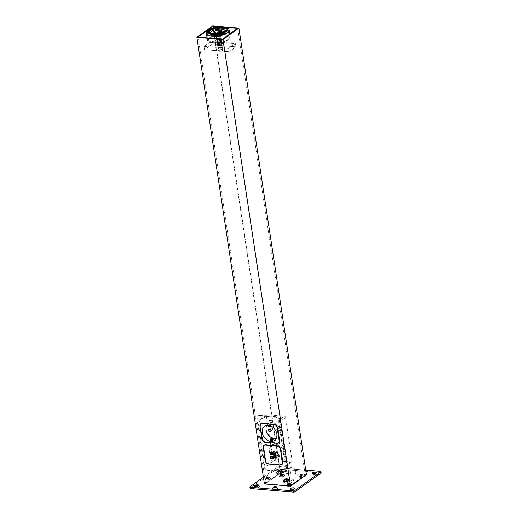 <?xml version="1.0" encoding="UTF-8"?>
<svg xmlns="http://www.w3.org/2000/svg" width="518" height="518" viewBox="0 0 518 518"><rect width="100%" height="100%" fill="white"/><g stroke="black" fill="none" stroke-linecap="round" stroke-linejoin="round"><path stroke-width="0.39" stroke-dasharray="2.59 1.94" d="M290.54 484.207A2.648 0.926 171.4 0 1 291.556 484.472A2.648 0.926 171.4 0 1 291.796 484.783A2.648 0.926 171.4 0 1 290.527 485.806A2.648 0.926 171.4 0 1 287.82 486.162A2.648 0.926 171.4 0 1 286.564 485.58A2.648 0.926 171.4 0 1 286.7 485.211A2.648 0.926 171.4 0 1 290.54 484.207M290.559 484.33A2.648 0.926 171.4 0 1 291.815 484.906A2.648 0.926 171.4 0 1 290.546 485.929A2.648 0.926 171.4 0 1 287.84 486.279A2.648 0.926 171.4 0 1 286.577 485.703A2.648 0.926 171.4 0 1 287.853 484.686A2.648 0.926 171.4 0 1 290.559 484.33M289.672 483.469A1.321 0.46 171.4 0 1 290.184 483.605A1.321 0.46 171.4 0 1 290.3 483.76A1.321 0.46 171.4 0 1 289.666 484.265A1.321 0.46 171.4 0 1 288.312 484.447A1.321 0.46 171.4 0 1 287.684 484.155A1.321 0.46 171.4 0 1 287.755 483.967A1.321 0.46 171.4 0 1 289.672 483.469M289.167 480.108A1.321 0.46 171.4 0 1 289.679 480.244A1.321 0.46 171.4 0 1 289.795 480.4A1.321 0.46 171.4 0 1 289.161 480.905A1.321 0.46 171.4 0 1 287.807 481.086A1.321 0.46 171.4 0 1 287.179 480.795A1.321 0.46 171.4 0 1 287.244 480.613A1.321 0.46 171.4 0 1 289.167 480.108M289.025 479.985A1.107 0.388 171.4 0 1 289.452 480.102A1.107 0.388 171.4 0 1 289.186 480.594A1.107 0.388 171.4 0 1 287.885 480.808A1.107 0.388 171.4 0 1 287.419 480.406A1.107 0.388 171.4 0 1 289.025 479.985A1.101 0.382 171.4 0 1 289.549 480.231A1.101 0.382 171.4 0 1 289.018 480.659A1.101 0.382 171.4 0 1 287.891 480.801A1.101 0.382 171.4 0 1 287.367 480.562A1.101 0.382 171.4 0 1 287.898 480.141A1.101 0.382 171.4 0 1 289.025 479.992M288.63 484.518L289.821 484.129L288.656 484.032L288.248 484.324L288.63 484.518L288.261 484.162L289.834 483.967L288.63 484.518M288.403 485.567L289.996 485.042L288.403 485.567L288.241 484.485M288.422 485.243L288.261 484.162M289.219 484.977L289.057 483.903M289.996 485.042L289.834 483.967M289.976 485.372L289.808 484.291M289.18 485.631L289.012 484.55M283.359 474.695A2.648 0.926 171.4 0 1 284.376 474.967A2.648 0.926 171.4 0 1 284.615 475.278A2.648 0.926 171.4 0 1 283.346 476.295A2.648 0.926 171.4 0 1 280.639 476.651A2.648 0.926 171.4 0 1 279.383 476.068A2.648 0.926 171.4 0 1 279.519 475.705A2.648 0.926 171.4 0 1 283.359 474.695M283.378 474.818A2.648 0.926 171.4 0 1 284.635 475.401A2.648 0.926 171.4 0 1 283.365 476.418A2.648 0.926 171.4 0 1 280.659 476.774A2.648 0.926 171.4 0 1 279.396 476.191A2.648 0.926 171.4 0 1 280.672 475.174A2.648 0.926 171.4 0 1 283.378 474.818M282.491 473.957A1.321 0.46 171.4 0 1 283.003 474.093A1.321 0.46 171.4 0 1 283.119 474.248A1.321 0.46 171.4 0 1 282.485 474.76A1.321 0.46 171.4 0 1 281.132 474.935A1.321 0.46 171.4 0 1 280.503 474.643A1.321 0.46 171.4 0 1 280.575 474.462A1.321 0.46 171.4 0 1 282.491 473.957M281.986 470.597A1.321 0.46 171.4 0 1 282.498 470.732A1.321 0.46 171.4 0 1 282.614 470.888A1.321 0.46 171.4 0 1 281.98 471.399A1.321 0.46 171.4 0 1 280.626 471.574A1.321 0.46 171.4 0 1 279.998 471.289A1.321 0.46 171.4 0 1 280.063 471.102A1.321 0.46 171.4 0 1 281.986 470.597M281.844 470.48A1.107 0.388 171.4 0 1 282.271 470.59A1.107 0.388 171.4 0 1 282.006 471.082A1.107 0.388 171.4 0 1 280.704 471.296A1.107 0.388 171.4 0 1 280.238 470.901A1.107 0.388 171.4 0 1 281.844 470.48A1.101 0.382 171.4 0 1 282.368 470.726A1.101 0.382 171.4 0 1 281.837 471.147A1.101 0.382 171.4 0 1 280.711 471.296A1.101 0.382 171.4 0 1 280.186 471.056A1.101 0.382 171.4 0 1 280.717 470.629A1.101 0.382 171.4 0 1 281.844 470.48M281.449 475.012L282.64 474.617L281.475 474.52L281.067 474.818L281.449 475.012L281.08 474.65L282.653 474.456L281.449 475.012M281.222 476.055L282.815 475.537L281.222 476.055L281.06 474.98M281.242 475.731L281.08 474.65M282.038 475.472L281.876 474.391M282.815 475.537L282.653 474.456M282.796 475.861L282.627 474.779M281.999 476.12L281.831 475.045M280.957 472.934A1.101 0.382 -8.6 0 0 282.083 472.785A1.101 0.382 -8.6 0 0 282.614 472.358A1.101 0.382 -8.6 0 0 282.09 472.118A1.101 0.382 -8.6 0 0 280.963 472.267A1.101 0.382 -8.6 0 0 280.432 472.688A1.101 0.382 -8.6 0 0 280.957 472.934M280.348 470.972L276.722 473.575L278.937 473.763A2.208 0.771 -8.6 0 0 280.588 473.633L283.631 472.966A2.208 0.771 -8.6 0 0 284.978 472.435L286.325 471.471L280.348 470.972L280.102 469.334L286.078 469.832L286.325 471.471M286.078 469.832L284.732 470.804A2.208 0.771 171.4 0 1 283.385 471.328L280.342 472.002A2.208 0.771 171.4 0 1 278.684 472.125L276.47 471.943L276.722 473.575M276.47 471.943L280.102 469.334M289.271 481.623A1.101 0.382 -8.6 0 0 288.144 481.772A1.101 0.382 -8.6 0 0 287.613 482.2A1.101 0.382 -8.6 0 0 288.137 482.439A1.101 0.382 -8.6 0 0 289.264 482.29A1.101 0.382 -8.6 0 0 289.795 481.87A1.101 0.382 -8.6 0 0 289.271 481.623M289.873 483.585L293.505 480.982L291.291 480.795A2.208 0.771 -8.6 0 0 289.64 480.924L286.596 481.591A2.208 0.771 -8.6 0 0 285.243 482.122L283.903 483.087L289.873 483.585L289.627 481.947L283.65 481.449L283.903 483.087M283.65 481.449L284.997 480.484A2.208 0.771 171.4 0 1 286.35 479.953L289.394 479.286A2.208 0.771 171.4 0 1 291.045 479.156L293.259 479.344L293.505 480.982M293.259 479.344L289.627 481.947M218.641 48.103A1.878 0.654 -8.6 0 0 218.369 48.517A1.878 0.654 -8.6 0 0 219.774 48.932A1.878 0.654 -8.6 0 0 221.814 48.368A1.878 0.654 -8.6 0 0 222.08 47.954A1.878 0.654 -8.6 0 0 220.681 47.533A1.878 0.654 -8.6 0 0 218.641 48.103A1.878 0.654 -8.6 0 0 218.369 48.517A1.878 0.654 -8.6 0 0 219.774 48.932A1.878 0.654 -8.6 0 0 221.814 48.368A1.878 0.654 -8.6 0 0 222.08 47.954A1.878 0.654 -8.6 0 0 220.681 47.533A1.878 0.654 -8.6 0 0 218.641 48.103M221.315 45.092A1.878 0.654 171.4 0 1 219.276 45.662A1.878 0.654 171.4 0 1 217.877 45.241A1.878 0.654 171.4 0 1 218.143 44.826A1.878 0.654 171.4 0 1 220.182 44.263A1.878 0.654 171.4 0 1 221.587 44.684A1.878 0.654 171.4 0 1 221.315 45.092A1.878 0.654 171.4 0 1 219.276 45.662A1.878 0.654 171.4 0 1 217.877 45.241A1.878 0.654 171.4 0 1 218.143 44.826A1.878 0.654 171.4 0 1 220.182 44.263A1.878 0.654 171.4 0 1 221.587 44.684A1.878 0.654 171.4 0 1 221.315 45.092M204.5 49.644L229.144 51.703L228.652 48.433L204.001 46.374L204.5 49.644L229.144 51.703L235.955 46.821L235.457 43.551L228.652 48.433L204.001 46.374L210.813 41.492L235.457 43.551L228.652 48.433L229.144 51.703L235.955 46.821L211.305 44.762L210.813 41.492L235.457 43.551L235.955 46.821L211.305 44.762L204.5 49.644L204.001 46.374L210.813 41.492L211.305 44.762L204.5 49.644M217.275 43.447A2.208 0.771 171.4 0 1 217.392 43.195A2.208 0.771 171.4 0 1 219.347 42.411A2.208 0.771 171.4 0 1 221.445 42.586A2.208 0.771 171.4 0 1 221.646 42.903A2.208 0.771 171.4 0 1 219.412 43.952A2.208 0.771 171.4 0 1 217.275 43.447A2.208 0.771 171.4 0 1 217.392 43.195A2.208 0.771 171.4 0 1 219.347 42.411A2.208 0.771 171.4 0 1 221.445 42.586A2.208 0.771 171.4 0 1 221.646 42.903A2.208 0.771 171.4 0 1 219.412 43.952A2.208 0.771 171.4 0 1 217.275 43.447M217.592 43.052A1.832 0.641 171.4 0 1 217.689 42.845A1.832 0.641 171.4 0 1 219.315 42.198A1.832 0.641 171.4 0 1 221.056 42.34A1.832 0.641 171.4 0 1 221.218 42.554A1.832 0.641 171.4 0 1 221.225 42.599A1.832 0.641 171.4 0 1 219.438 43.467A1.832 0.641 171.4 0 1 217.592 43.098A1.832 0.641 171.4 0 1 217.592 43.052A1.832 0.641 171.4 0 1 217.689 42.845A1.832 0.641 171.4 0 1 219.315 42.198A1.832 0.641 171.4 0 1 221.056 42.34A1.832 0.641 171.4 0 1 221.218 42.554A1.832 0.641 171.4 0 1 221.225 42.599A1.832 0.641 171.4 0 1 219.438 43.467A1.832 0.641 171.4 0 1 217.592 43.098A1.832 0.641 171.4 0 1 217.592 43.052M219.541 41.9L221.568 41.511L223.536 42.528L221.154 44.14L217.243 44.561L215.339 43.544L217.469 42.023L217.01 38.967L214.879 40.495L216.848 41.511L220.946 41L223.077 39.472L221.108 38.455L217.01 38.967L214.879 40.495L216.848 41.511L220.946 41L223.077 39.472L221.108 38.455L217.01 38.967L217.469 42.023L221.568 41.511L221.173 38.461L221.568 41.511L223.536 42.528L223.077 39.472L223.536 42.528L221.413 44.056L220.946 41L221.413 44.056L217.314 44.567L216.848 41.511L217.314 44.567L215.339 43.544L214.879 40.495L215.339 43.544L217.469 42.023L219.541 41.9A3.568 1.243 171.4 0 1 222.993 42.735A3.568 1.243 171.4 0 1 219.379 44.438A3.568 1.243 171.4 0 1 215.928 43.609A3.568 1.243 171.4 0 1 219.541 41.906A3.568 1.243 171.4 0 1 222.993 42.735A3.568 1.243 171.4 0 1 219.379 44.438A3.568 1.243 171.4 0 1 215.928 43.609A3.568 1.243 171.4 0 1 219.541 41.906M221.529 44.017L221.154 44.14L221.529 44.017M217.197 40.423A1.832 0.641 171.4 0 1 218.984 39.556A1.832 0.641 171.4 0 1 220.823 39.918A1.832 0.641 171.4 0 1 220.823 39.97A1.832 0.641 171.4 0 1 220.726 40.177A1.832 0.641 171.4 0 1 219.108 40.825A1.832 0.641 171.4 0 1 217.366 40.682A1.832 0.641 171.4 0 1 217.197 40.469A1.832 0.641 171.4 0 1 217.197 40.423A1.832 0.641 171.4 0 1 218.984 39.556A1.832 0.641 171.4 0 1 220.823 39.918A1.832 0.641 171.4 0 1 220.823 39.97A1.832 0.641 171.4 0 1 220.726 40.177A1.832 0.641 171.4 0 1 219.108 40.825A1.832 0.641 171.4 0 1 217.366 40.682A1.832 0.641 171.4 0 1 217.197 40.469A1.832 0.641 171.4 0 1 217.197 40.423M216.777 40.119A2.208 0.771 171.4 0 1 219.004 39.064A2.208 0.771 171.4 0 1 221.141 39.575A2.208 0.771 171.4 0 1 221.024 39.828A2.208 0.771 171.4 0 1 219.075 40.611A2.208 0.771 171.4 0 1 216.977 40.436A2.208 0.771 171.4 0 1 216.777 40.119A2.208 0.771 171.4 0 1 219.004 39.064A2.208 0.771 171.4 0 1 221.141 39.575A2.208 0.771 171.4 0 1 221.024 39.828A2.208 0.771 171.4 0 1 219.075 40.611A2.208 0.771 171.4 0 1 216.977 40.436A2.208 0.771 171.4 0 1 216.777 40.119M224.961 30.976A7.284 2.538 171.4 0 1 218.046 34.395A7.284 2.538 171.4 0 1 210.58 33.094A7.284 2.538 171.4 0 1 210.554 32.964A7.284 2.538 171.4 0 1 210.548 32.906L210.554 32.964A7.284 2.538 171.4 0 1 210.548 32.906L210.554 32.964A7.284 2.538 171.4 0 0 210.58 33.094C212.283 35.813 213.319 35.988 218.337 35.625C222.196 35.101 224.398 33.592 224.954 31.112L224.961 30.918A7.284 2.538 171.4 0 1 224.961 30.976A7.284 2.538 171.4 0 1 218.046 34.395A7.284 2.538 171.4 0 1 210.58 33.094C212.283 35.813 213.319 35.988 218.337 35.625C222.196 35.101 224.398 33.592 224.954 31.112L224.961 30.918A7.284 2.538 171.4 0 1 224.961 30.976M217.91 35.671A5.517 1.923 171.4 0 1 212.568 34.395A5.517 1.923 171.4 0 1 212.943 33.676A5.517 1.923 171.4 0 0 212.568 34.395A5.517 1.923 171.4 0 0 217.91 35.671A5.517 1.923 171.4 0 0 223.491 33.035A5.517 1.923 171.4 0 1 217.91 35.671M219.036 35.069A10.593 3.691 171.4 0 1 229.273 37.244A10.593 3.691 171.4 0 1 218.57 42.586A10.593 3.691 171.4 0 1 208.333 40.41A10.593 3.691 171.4 0 1 219.036 35.069A10.593 3.691 171.4 0 1 229.273 37.244A10.593 3.691 171.4 0 1 218.57 42.586A10.593 3.691 171.4 0 1 208.333 40.41A10.593 3.691 171.4 0 1 219.036 35.069M218.551 42.897A11.474 4.002 171.4 0 1 207.459 40.54A11.474 4.002 171.4 0 1 219.056 34.751A11.474 4.002 171.4 0 1 230.147 37.108A11.474 4.002 171.4 0 1 218.551 42.897A11.474 4.002 171.4 0 1 207.459 40.54A11.474 4.002 171.4 0 1 219.056 34.751A11.474 4.002 171.4 0 1 230.147 37.108A11.474 4.002 171.4 0 1 218.551 42.897M222.105 33.657L221.218 33.923L222.034 34.052L222.727 33.43L221.218 33.923L222.034 34.052L222.915 33.644L222.105 33.657M221.186 33.871L221.218 33.923A9.046 3.153 171.4 0 1 208.748 32.854L210.308 34.162L209.784 33.023A8.165 2.849 171.4 0 1 218.059 29.377A8.165 2.849 171.4 0 1 225.887 31.061A8.165 2.849 171.4 0 1 225.893 31.274A8.165 2.849 171.4 0 1 225.887 31.339A8.165 2.849 171.4 0 1 218.24 35.094A8.165 2.849 171.4 0 1 209.816 33.767A8.165 2.849 171.4 0 1 209.751 33.547L209.201 32.297L208.301 32.66L209.751 33.547A8.165 2.849 171.4 0 0 209.816 33.767A8.165 2.849 171.4 0 0 218.24 35.094A8.165 2.849 171.4 0 0 225.887 31.339C224.229 34.861 221.736 36.59 218.415 36.532C214.724 37.38 211.856 36.461 209.816 33.767C211.856 36.461 214.724 37.38 218.415 36.532C221.736 36.59 224.229 34.861 225.887 31.339A8.165 2.849 171.4 0 0 225.893 31.274A8.165 2.849 171.4 0 0 225.887 31.061L225.887 31.112C226.392 31.32 225.252 32.097 222.462 33.45C225.252 32.097 226.392 31.32 225.887 31.112L225.887 31.061A8.165 2.849 171.4 0 0 218.059 29.377A8.165 2.849 171.4 0 0 209.784 33.023L209.201 32.297L208.301 32.66L208.748 32.854A9.046 3.153 171.4 0 0 221.218 33.923L221.05 33.029L221.18 33.877C213.792 36.202 207.983 33.288 209.745 33.515C207.983 33.288 213.792 36.202 221.186 33.871M212.477 35.237A5.737 2.001 171.4 0 1 218.279 32.498A5.737 2.001 171.4 0 1 223.834 33.825A5.737 2.001 171.4 0 1 218.026 36.571A5.737 2.001 171.4 0 1 212.477 35.237A5.737 2.001 171.4 0 1 218.279 32.498A5.737 2.001 171.4 0 1 223.834 33.825A5.737 2.001 171.4 0 1 218.026 36.571A5.737 2.001 171.4 0 1 212.477 35.237M222.423 27.797L221.536 28.289L222.416 28.658L223.271 27.953L221.581 28.082L222.416 28.658L223.271 27.953L222.423 27.797M218.084 32.893A2.318 0.809 171.4 0 1 220.318 33.366A2.318 0.809 171.4 0 1 217.981 34.538A2.318 0.809 171.4 0 1 215.741 34.059A2.318 0.809 171.4 0 1 218.084 32.893A2.318 0.809 171.4 0 1 220.318 33.366A2.318 0.809 171.4 0 1 217.981 34.538A2.318 0.809 171.4 0 1 215.741 34.059A2.318 0.809 171.4 0 1 218.084 32.893M218.104 35.353A2.318 0.809 -8.6 0 0 220.448 34.188A2.318 0.809 -8.6 0 0 218.207 33.709A2.318 0.809 -8.6 0 0 215.864 34.881A2.318 0.809 -8.6 0 0 218.104 35.353A2.318 0.809 -8.6 0 0 220.448 34.188A2.318 0.809 -8.6 0 0 218.207 33.709A2.318 0.809 -8.6 0 0 215.864 34.881A2.318 0.809 -8.6 0 0 218.104 35.353M213.992 32.938A5.517 1.923 171.4 0 1 221.659 31.779A5.517 1.923 171.4 0 0 213.992 32.938M222.876 32.174A5.517 1.923 171.4 0 1 223.491 33.035A5.517 1.923 171.4 0 0 222.876 32.174M218.35 50.537A2.208 0.771 -8.6 0 0 218.35 50.596A2.208 0.771 -8.6 0 0 218.551 50.855A2.208 0.771 -8.6 0 0 220.649 51.023A2.208 0.771 -8.6 0 0 222.604 50.24A2.208 0.771 -8.6 0 0 222.721 49.993A2.208 0.771 -8.6 0 0 222.714 49.935A2.208 0.771 -8.6 0 0 220.5 49.495A2.208 0.771 -8.6 0 0 218.35 50.537A2.208 0.771 -8.6 0 0 218.35 50.596A2.208 0.771 -8.6 0 0 218.551 50.855A2.208 0.771 -8.6 0 0 220.649 51.023A2.208 0.771 -8.6 0 0 222.604 50.24A2.208 0.771 -8.6 0 0 222.721 49.993A2.208 0.771 -8.6 0 0 222.714 49.935A2.208 0.771 -8.6 0 0 220.5 49.495A2.208 0.771 -8.6 0 0 218.35 50.537M215.922 34.512A2.208 0.771 -8.6 0 0 215.928 34.57A2.208 0.771 -8.6 0 0 218.143 35.01A2.208 0.771 -8.6 0 0 220.292 33.968A2.208 0.771 -8.6 0 0 220.292 33.91A2.208 0.771 -8.6 0 0 218.078 33.463A2.208 0.771 -8.6 0 0 215.922 34.512A2.208 0.771 -8.6 0 0 215.928 34.57A2.208 0.771 -8.6 0 0 218.143 35.01A2.208 0.771 -8.6 0 0 220.292 33.968A2.208 0.771 -8.6 0 0 220.292 33.91A2.208 0.771 -8.6 0 0 218.078 33.463A2.208 0.771 -8.6 0 0 215.922 34.512M218.751 50.829A1.845 0.647 -8.6 0 0 218.92 51.094A1.845 0.647 -8.6 0 0 220.681 51.237A1.845 0.647 -8.6 0 0 222.313 50.576A1.845 0.647 -8.6 0 0 222.416 50.369A1.845 0.647 -8.6 0 0 220.623 49.942A1.845 0.647 -8.6 0 0 218.751 50.829A1.845 0.647 -8.6 0 0 218.92 51.094A1.845 0.647 -8.6 0 0 220.681 51.237A1.845 0.647 -8.6 0 0 222.313 50.576A1.845 0.647 -8.6 0 0 222.416 50.369A1.845 0.647 -8.6 0 0 220.623 49.942A1.845 0.647 -8.6 0 0 218.751 50.829M214.394 34.7A3.749 1.308 -8.6 0 0 214.4 34.797A3.749 1.308 -8.6 0 0 218.169 35.548A3.749 1.308 -8.6 0 0 221.821 33.774A3.749 1.308 -8.6 0 0 221.821 33.676A3.749 1.308 -8.6 0 0 218.052 32.925A3.749 1.308 -8.6 0 0 214.394 34.7A3.749 1.308 -8.6 0 0 214.4 34.797A3.749 1.308 -8.6 0 0 218.169 35.548A3.749 1.308 -8.6 0 0 221.821 33.774A3.749 1.308 -8.6 0 0 221.821 33.676A3.749 1.308 -8.6 0 0 218.052 32.925A3.749 1.308 -8.6 0 0 214.394 34.7M219.813 34.635A3.749 1.308 -8.6 0 0 221.743 33.249L221.704 33.897A4.17 1.457 -8.6 0 1 221.4 34.117L218.233 35.153L217.987 33.534L218.233 35.153A4.17 1.457 -8.6 0 1 217.644 35.224L216.103 35.101A3.749 1.308 -8.6 0 0 219.813 34.635A3.749 1.308 -8.6 0 0 221.743 33.249A3.749 1.308 -8.6 0 0 221.736 33.152A3.749 1.308 -8.6 0 0 219.956 32.33L221.503 32.459L221.199 30.471L221.503 32.459A4.17 1.457 -8.6 0 1 221.782 32.602L221.704 33.897A4.17 1.457 -8.6 0 1 221.4 34.117L218.233 35.153A4.17 1.457 -8.6 0 1 217.644 35.224L214.562 34.971L214.381 33.78L214.562 34.971A4.17 1.457 -8.6 0 1 214.277 34.823L214.316 34.175A3.749 1.308 -8.6 0 0 214.322 34.272A3.749 1.308 -8.6 0 0 216.103 35.101A3.749 1.308 -8.6 0 0 219.813 34.635M221.199 32.802L221.4 34.117L221.199 32.802M217.398 33.612L217.644 35.224L217.398 33.612M214.355 33.528L214.057 31.54L214.316 34.175A3.749 1.308 -8.6 0 0 214.322 34.272A3.749 1.308 -8.6 0 0 216.103 35.101L214.562 34.971A4.17 1.457 -8.6 0 1 214.277 34.823L214.355 33.528A4.17 1.457 -8.6 0 1 214.666 33.307L217.825 32.271L217.528 30.284L217.825 32.271A4.17 1.457 -8.6 0 1 218.415 32.2L219.956 32.33A3.749 1.308 -8.6 0 0 216.246 32.789A3.749 1.308 -8.6 0 0 214.316 34.175A3.749 1.308 -8.6 0 1 216.246 32.789L217.825 32.271A4.17 1.457 -8.6 0 1 218.415 32.2L221.503 32.459A4.17 1.457 -8.6 0 1 221.782 32.602L221.743 33.249A3.749 1.308 -8.6 0 0 221.736 33.152A3.749 1.308 -8.6 0 0 219.956 32.33A3.749 1.308 -8.6 0 0 216.246 32.789L214.666 33.307A4.17 1.457 -8.6 0 0 214.355 33.528M214.115 33.774L214.277 34.823L214.115 33.774M214.361 31.32L214.666 33.307L214.361 31.32M218.117 30.212L218.415 32.2L218.117 30.212M279.629 470.92A1.321 0.46 -8.6 0 0 279.752 470.817A1.321 0.46 -8.6 0 0 279.824 470.629A1.321 0.46 -8.6 0 0 278.833 470.331A1.321 0.46 -8.6 0 0 277.389 470.732A1.321 0.46 -8.6 0 0 277.201 471.024A1.321 0.46 -8.6 0 0 277.324 471.179A1.321 0.46 -8.6 0 0 278.438 471.302A1.321 0.46 -8.6 0 0 279.629 470.92A1.321 0.46 -8.6 0 0 279.752 470.817A1.321 0.46 -8.6 0 0 279.824 470.629A1.321 0.46 -8.6 0 0 278.833 470.331A1.321 0.46 -8.6 0 0 277.389 470.732A1.321 0.46 -8.6 0 0 277.201 471.024A1.321 0.46 -8.6 0 0 277.324 471.179A1.321 0.46 -8.6 0 0 278.438 471.302A1.321 0.46 -8.6 0 0 279.629 470.92M276.521 469.852A2.208 0.771 171.4 0 1 279.312 469.185A2.208 0.771 171.4 0 1 280.458 469.988A2.208 0.771 171.4 0 1 280.257 470.163A2.208 0.771 171.4 0 1 278.263 470.804A2.208 0.771 171.4 0 1 276.405 470.597A2.208 0.771 171.4 0 1 276.521 469.852A2.208 0.771 171.4 0 1 279.312 469.185A2.208 0.771 171.4 0 1 280.458 469.988A2.208 0.771 171.4 0 1 280.257 470.163A2.208 0.771 171.4 0 1 278.263 470.804A2.208 0.771 171.4 0 1 276.405 470.597A2.208 0.771 171.4 0 1 276.521 469.852M279.694 471.328A1.321 0.46 -8.6 0 0 279.882 471.037A1.321 0.46 -8.6 0 0 278.891 470.745A1.321 0.46 -8.6 0 0 277.454 471.14A1.321 0.46 -8.6 0 0 277.266 471.432A1.321 0.46 -8.6 0 0 278.257 471.73A1.321 0.46 -8.6 0 0 279.694 471.328A1.321 0.46 -8.6 0 0 279.882 471.037A1.321 0.46 -8.6 0 0 278.891 470.745A1.321 0.46 -8.6 0 0 277.454 471.14A1.321 0.46 -8.6 0 0 277.266 471.432A1.321 0.46 -8.6 0 0 278.257 471.73A1.321 0.46 -8.6 0 0 279.694 471.328M315.481 473.918A1.321 0.46 -8.6 0 0 315.604 473.808A1.321 0.46 -8.6 0 0 315.669 473.627A1.321 0.46 -8.6 0 0 315.533 473.458A1.321 0.46 -8.6 0 1 315.669 473.627A1.321 0.46 -8.6 0 1 315.604 473.808L316.31 472.979L315.604 473.808A1.321 0.46 -8.6 0 1 315.481 473.918A1.321 0.46 -8.6 0 1 314.29 474.3A1.321 0.46 -8.6 0 1 313.176 474.177A1.321 0.46 -8.6 0 0 314.29 474.3A1.321 0.46 -8.6 0 0 315.481 473.918M315.546 474.326A1.321 0.46 -8.6 0 0 315.734 474.035A1.321 0.46 -8.6 0 0 314.743 473.737A1.321 0.46 -8.6 0 0 313.306 474.138A1.321 0.46 -8.6 0 0 313.118 474.43A1.321 0.46 -8.6 0 0 314.102 474.728A1.321 0.46 -8.6 0 0 315.546 474.326A1.321 0.46 -8.6 0 0 315.734 474.035A1.321 0.46 -8.6 0 0 314.743 473.737A1.321 0.46 -8.6 0 0 313.306 474.138A1.321 0.46 -8.6 0 0 313.118 474.43A1.321 0.46 -8.6 0 0 314.102 474.728A1.321 0.46 -8.6 0 0 315.546 474.326M293.7 489.549A1.321 0.46 -8.6 0 0 293.823 489.439A1.321 0.46 -8.6 0 0 293.887 489.257A1.321 0.46 -8.6 0 0 293.751 489.089A1.321 0.46 -8.6 0 1 293.887 489.257A1.321 0.46 -8.6 0 1 293.823 489.439L294.522 488.616L293.823 489.439A1.321 0.46 -8.6 0 1 293.7 489.549A1.321 0.46 -8.6 0 1 292.508 489.931A1.321 0.46 -8.6 0 1 291.388 489.808A1.321 0.46 -8.6 0 0 292.508 489.931A1.321 0.46 -8.6 0 0 293.7 489.549M293.764 489.957A1.321 0.46 -8.6 0 0 293.952 489.665A1.321 0.46 -8.6 0 0 292.961 489.368A1.321 0.46 -8.6 0 0 291.524 489.769A1.321 0.46 -8.6 0 0 291.33 490.06A1.321 0.46 -8.6 0 0 292.32 490.358A1.321 0.46 -8.6 0 0 293.764 489.957A1.321 0.46 -8.6 0 0 293.952 489.665A1.321 0.46 -8.6 0 0 292.961 489.368A1.321 0.46 -8.6 0 0 291.524 489.769A1.321 0.46 -8.6 0 0 291.33 490.06A1.321 0.46 -8.6 0 0 292.32 490.358A1.321 0.46 -8.6 0 0 293.764 489.957M258.158 486.175A1.768 0.615 -8.6 0 0 258.32 486.033A1.768 0.615 -8.6 0 0 258.417 485.839A1.768 0.615 -8.6 0 1 258.32 486.033L258.676 485.619L258.32 486.033A1.768 0.615 -8.6 0 1 258.158 486.175A1.768 0.615 -8.6 0 1 256.572 486.687A1.768 0.615 -8.6 0 1 255.083 486.525A1.768 0.615 -8.6 0 0 256.572 486.687A1.768 0.615 -8.6 0 0 258.158 486.175M283.281 474.993A1.658 0.576 -8.6 0 0 283.514 474.63A1.658 0.576 -8.6 0 0 283.365 474.436A1.658 0.576 -8.6 0 0 281.973 474.281A1.658 0.576 -8.6 0 0 280.478 474.76A1.658 0.576 -8.6 0 0 280.329 474.896A1.658 0.576 -8.6 0 0 280.244 475.123A1.658 0.576 -8.6 0 0 281.481 475.492A1.658 0.576 -8.6 0 0 283.281 474.993A1.658 0.576 -8.6 0 0 283.514 474.63A1.658 0.576 -8.6 0 0 283.365 474.436A1.658 0.576 -8.6 0 0 281.973 474.281A1.658 0.576 -8.6 0 0 280.478 474.76A1.658 0.576 -8.6 0 0 280.329 474.896A1.658 0.576 -8.6 0 0 280.244 475.123A1.658 0.576 -8.6 0 0 281.481 475.492A1.658 0.576 -8.6 0 0 283.281 474.993M280.432 474.456A1.658 0.576 171.4 0 1 282.232 473.951A1.658 0.576 171.4 0 1 283.469 474.32A1.658 0.576 171.4 0 1 283.229 474.689A1.658 0.576 171.4 0 1 281.429 475.187A1.658 0.576 171.4 0 1 280.193 474.818A1.658 0.576 171.4 0 1 280.432 474.456A1.658 0.576 171.4 0 1 282.232 473.951A1.658 0.576 171.4 0 1 283.469 474.32A1.658 0.576 171.4 0 1 283.229 474.689A1.658 0.576 171.4 0 1 281.429 475.187A1.658 0.576 171.4 0 1 280.193 474.818A1.658 0.576 171.4 0 1 280.432 474.456M284.259 475.984A2.648 0.926 -8.6 0 0 284.395 475.09A2.648 0.926 -8.6 0 0 282.168 474.844A2.648 0.926 -8.6 0 0 279.778 475.608A2.648 0.926 -8.6 0 0 279.539 475.828A2.648 0.926 -8.6 0 0 280.905 476.787A2.648 0.926 -8.6 0 0 284.259 475.984A2.648 0.926 -8.6 0 0 284.395 475.09A2.648 0.926 -8.6 0 0 282.168 474.844A2.648 0.926 -8.6 0 0 279.778 475.608A2.648 0.926 -8.6 0 0 279.539 475.828A2.648 0.926 -8.6 0 0 280.905 476.787A2.648 0.926 -8.6 0 0 284.259 475.984M290.462 484.505A1.658 0.576 -8.6 0 0 290.695 484.136A1.658 0.576 -8.6 0 0 290.546 483.941A1.658 0.576 -8.6 0 0 289.154 483.793A1.658 0.576 -8.6 0 0 287.658 484.265A1.658 0.576 -8.6 0 0 287.509 484.401A1.658 0.576 -8.6 0 0 287.425 484.634A1.658 0.576 -8.6 0 0 288.662 485.003A1.658 0.576 -8.6 0 0 290.462 484.505A1.658 0.576 -8.6 0 0 290.695 484.136A1.658 0.576 -8.6 0 0 290.546 483.941A1.658 0.576 -8.6 0 0 289.154 483.793A1.658 0.576 -8.6 0 0 287.658 484.265A1.658 0.576 -8.6 0 0 287.509 484.401A1.658 0.576 -8.6 0 0 287.425 484.634A1.658 0.576 -8.6 0 0 288.662 485.003A1.658 0.576 -8.6 0 0 290.462 484.505M287.613 483.961A1.658 0.576 171.4 0 1 289.413 483.462A1.658 0.576 171.4 0 1 290.65 483.831A1.658 0.576 171.4 0 1 290.41 484.194A1.658 0.576 171.4 0 1 288.61 484.699A1.658 0.576 171.4 0 1 287.373 484.324A1.658 0.576 171.4 0 1 287.613 483.961A1.658 0.576 171.4 0 1 289.413 483.462A1.658 0.576 171.4 0 1 290.65 483.831A1.658 0.576 171.4 0 1 290.41 484.194A1.658 0.576 171.4 0 1 288.61 484.699A1.658 0.576 171.4 0 1 287.373 484.324A1.658 0.576 171.4 0 1 287.613 483.961M291.44 485.489A2.648 0.926 -8.6 0 0 291.576 484.595A2.648 0.926 -8.6 0 0 289.348 484.356A2.648 0.926 -8.6 0 0 286.959 485.12A2.648 0.926 -8.6 0 0 286.719 485.334A2.648 0.926 -8.6 0 0 288.086 486.298A2.648 0.926 -8.6 0 0 291.44 485.489A2.648 0.926 -8.6 0 0 291.576 484.595A2.648 0.926 -8.6 0 0 289.348 484.356A2.648 0.926 -8.6 0 0 286.959 485.12A2.648 0.926 -8.6 0 0 286.719 485.334A2.648 0.926 -8.6 0 0 288.086 486.298A2.648 0.926 -8.6 0 0 291.44 485.489M276.942 469.081A1.321 0.46 -8.6 0 0 276.133 469.399L275.952 468.168A1.321 0.46 171.4 0 1 276.761 467.851A1.321 0.46 171.4 0 1 277.752 467.773L305.737 470.111L277.752 467.773L277.933 469.004A1.321 0.46 -8.6 0 0 276.942 469.081A1.321 0.46 -8.6 0 0 276.133 469.399L275.952 468.168A1.321 0.46 171.4 0 1 276.761 467.851A1.321 0.46 171.4 0 1 277.752 467.773L277.933 469.004L320.506 472.558L320.325 471.335L320.506 472.558A1.321 0.46 -8.6 0 1 321.102 472.766A1.321 0.46 -8.6 0 0 320.506 472.558L277.933 469.004A1.321 0.46 -8.6 0 0 276.942 469.081M250.265 487.962A1.321 0.46 -8.6 0 0 250.077 488.254A1.321 0.46 -8.6 0 1 250.265 487.962L276.133 469.399L250.265 487.962L250.084 486.732L250.265 487.962M300.932 476.43A1.321 0.46 -8.6 0 0 299.579 476.605A1.321 0.46 -8.6 0 0 298.944 477.117A1.321 0.46 -8.6 0 0 299.067 477.272A1.321 0.46 -8.6 0 0 299.572 477.408A1.321 0.46 -8.6 0 0 301.495 476.903A1.321 0.46 -8.6 0 0 301.567 476.715A1.321 0.46 -8.6 0 0 300.932 476.43A1.321 0.46 -8.6 0 0 299.579 476.605A1.321 0.46 -8.6 0 0 298.944 477.117A1.321 0.46 -8.6 0 0 299.067 477.272A1.321 0.46 -8.6 0 0 299.572 477.408A1.321 0.46 -8.6 0 0 301.495 476.903A1.321 0.46 -8.6 0 0 301.567 476.715A1.321 0.46 -8.6 0 0 300.932 476.43M298.996 476.91A2.208 0.771 171.4 0 1 298.148 476.69A2.208 0.771 171.4 0 1 298.672 475.712A2.208 0.771 171.4 0 1 301.262 475.284A2.208 0.771 171.4 0 1 302.201 476.074A2.208 0.771 171.4 0 1 298.996 476.91A2.208 0.771 171.4 0 1 298.148 476.69A2.208 0.771 171.4 0 1 298.672 475.712A2.208 0.771 171.4 0 1 301.262 475.284A2.208 0.771 171.4 0 1 302.201 476.074A2.208 0.771 171.4 0 1 298.996 476.91M300.997 476.838A1.321 0.46 -8.6 0 0 299.644 477.013A1.321 0.46 -8.6 0 0 299.009 477.525A1.321 0.46 -8.6 0 0 299.637 477.816A1.321 0.46 -8.6 0 0 300.99 477.635A1.321 0.46 -8.6 0 0 301.625 477.13A1.321 0.46 -8.6 0 0 300.997 476.838A1.321 0.46 -8.6 0 0 299.644 477.013A1.321 0.46 -8.6 0 0 299.009 477.525A1.321 0.46 -8.6 0 0 299.637 477.816A1.321 0.46 -8.6 0 0 300.99 477.635A1.321 0.46 -8.6 0 0 301.625 477.13A1.321 0.46 -8.6 0 0 300.997 476.838M268.622 477.363A1.658 0.576 -8.6 0 0 266.22 477.991A1.658 0.576 -8.6 0 0 266.135 478.218A1.658 0.576 -8.6 0 0 266.919 478.58A1.658 0.576 -8.6 0 0 268.609 478.36A1.658 0.576 -8.6 0 0 269.405 477.725A1.658 0.576 -8.6 0 0 269.256 477.531A1.658 0.576 -8.6 0 0 268.622 477.363A1.658 0.576 -8.6 0 0 266.22 477.991A1.658 0.576 -8.6 0 0 266.135 478.218A1.658 0.576 -8.6 0 0 266.919 478.58A1.658 0.576 -8.6 0 0 268.609 478.36A1.658 0.576 -8.6 0 0 269.405 477.725A1.658 0.576 -8.6 0 0 269.256 477.531A1.658 0.576 -8.6 0 0 268.622 477.363M266.874 478.276A1.658 0.576 171.4 0 1 266.09 477.913A1.658 0.576 171.4 0 1 266.88 477.272A1.658 0.576 171.4 0 1 268.577 477.052A1.658 0.576 171.4 0 1 269.36 477.415A1.658 0.576 171.4 0 1 268.564 478.049A1.658 0.576 171.4 0 1 266.874 478.276A1.658 0.576 171.4 0 1 266.09 477.913A1.658 0.576 171.4 0 1 266.88 477.272A1.658 0.576 171.4 0 1 268.577 477.052A1.658 0.576 171.4 0 1 269.36 477.415A1.658 0.576 171.4 0 1 268.564 478.049A1.658 0.576 171.4 0 1 266.874 478.276M269.269 477.913A2.648 0.926 -8.6 0 0 265.43 478.917A2.648 0.926 -8.6 0 0 266.55 479.869A2.648 0.926 -8.6 0 0 269.658 479.357A2.648 0.926 -8.6 0 0 270.286 478.185A2.648 0.926 -8.6 0 0 269.269 477.913A2.648 0.926 -8.6 0 0 265.43 478.917A2.648 0.926 -8.6 0 0 266.55 479.869A2.648 0.926 -8.6 0 0 269.658 479.357A2.648 0.926 -8.6 0 0 270.286 478.185A2.648 0.926 -8.6 0 0 269.269 477.913M273.349 487.561A1.658 0.576 -8.6 0 0 273.316 487.723A1.658 0.576 -8.6 0 0 274.1 488.092A1.658 0.576 -8.6 0 0 275.79 487.865A1.658 0.576 -8.6 0 0 276.586 487.231A1.658 0.576 -8.6 0 0 276.502 487.088A1.658 0.576 -8.6 0 1 276.586 487.231L276.586 487.231A1.658 0.576 -8.6 0 1 275.79 487.865A1.658 0.576 -8.6 0 1 274.1 488.092A1.658 0.576 -8.6 0 1 273.316 487.723L273.316 487.723A1.658 0.576 -8.6 0 1 273.349 487.561M276.45 487.425A2.648 0.926 -8.6 0 0 276.113 487.406A2.648 0.926 -8.6 0 1 276.45 487.425A2.648 0.926 -8.6 0 1 277.467 487.691A2.648 0.926 -8.6 0 0 276.45 487.425M273.821 487.749A2.648 0.926 -8.6 0 0 272.61 488.429A2.648 0.926 -8.6 0 0 273.731 489.374A2.648 0.926 -8.6 0 0 276.839 488.862A2.648 0.926 -8.6 0 0 277.467 487.691A2.648 0.926 -8.6 0 1 276.839 488.862A2.648 0.926 -8.6 0 1 273.731 489.374A2.648 0.926 -8.6 0 1 272.61 488.429A2.648 0.926 -8.6 0 1 273.821 487.749M259.032 487.056A2.648 0.926 -8.6 0 0 259.168 486.162A2.648 0.926 -8.6 0 0 258.301 485.91A2.648 0.926 -8.6 0 1 259.168 486.162A2.648 0.926 -8.6 0 1 259.032 487.056A2.648 0.926 -8.6 0 1 255.678 487.859A2.648 0.926 -8.6 0 1 254.312 486.901A2.648 0.926 -8.6 0 0 255.678 487.859A2.648 0.926 -8.6 0 0 259.032 487.056M255.063 486.396A2.648 0.926 -8.6 0 0 254.552 486.68A2.648 0.926 -8.6 0 0 254.312 486.901A2.648 0.926 -8.6 0 1 254.552 486.68A2.648 0.926 -8.6 0 1 255.063 486.396M284.667 479.383A1.658 0.576 171.4 0 1 286.163 478.904A1.658 0.576 171.4 0 1 287.555 479.059A1.658 0.576 171.4 0 1 287.704 479.254A1.658 0.576 171.4 0 1 287.471 479.616A1.658 0.576 171.4 0 1 285.671 480.115A1.658 0.576 171.4 0 1 284.434 479.746A1.658 0.576 171.4 0 1 284.518 479.519A1.658 0.576 171.4 0 1 284.667 479.383A1.658 0.576 171.4 0 1 286.163 478.904A1.658 0.576 171.4 0 1 287.555 479.059A1.658 0.576 171.4 0 1 287.704 479.254A1.658 0.576 171.4 0 1 287.471 479.616A1.658 0.576 171.4 0 1 285.671 480.115A1.658 0.576 171.4 0 1 284.434 479.746A1.658 0.576 171.4 0 1 284.518 479.519A1.658 0.576 171.4 0 1 284.667 479.383M288.448 480.607A2.648 0.926 -8.6 0 0 288.584 479.713A2.648 0.926 -8.6 0 0 286.357 479.467A2.648 0.926 -8.6 0 0 283.968 480.231A2.648 0.926 -8.6 0 0 283.728 480.445A2.648 0.926 -8.6 0 0 285.101 481.41A2.648 0.926 -8.6 0 0 288.448 480.607A2.648 0.926 -8.6 0 0 288.584 479.713A2.648 0.926 -8.6 0 0 286.357 479.467A2.648 0.926 -8.6 0 0 283.968 480.231A2.648 0.926 -8.6 0 0 283.728 480.445A2.648 0.926 -8.6 0 0 285.101 481.41A2.648 0.926 -8.6 0 0 288.448 480.607M284.622 479.072A1.658 0.576 171.4 0 1 286.422 478.574A1.658 0.576 171.4 0 1 287.658 478.943A1.658 0.576 171.4 0 1 287.425 479.312A1.658 0.576 171.4 0 1 285.625 479.81A1.658 0.576 171.4 0 1 284.388 479.441A1.658 0.576 171.4 0 1 284.622 479.072A1.658 0.576 171.4 0 1 286.422 478.574A1.658 0.576 171.4 0 1 287.658 478.943A1.658 0.576 171.4 0 1 287.425 479.312A1.658 0.576 171.4 0 1 285.625 479.81A1.658 0.576 171.4 0 1 284.388 479.441A1.658 0.576 171.4 0 1 284.622 479.072M254.934 486.363A1.768 0.615 -8.6 0 0 255.083 486.525L254.623 486.234L255.083 486.525A1.768 0.615 -8.6 0 1 254.934 486.363M291.356 489.452A1.321 0.46 -8.6 0 0 291.271 489.652A1.321 0.46 -8.6 0 0 291.388 489.808L290.475 489.225L291.388 489.808A1.321 0.46 -8.6 0 1 291.271 489.652A1.321 0.46 -8.6 0 1 291.356 489.452M313.137 473.821A1.321 0.46 -8.6 0 0 313.053 474.022A1.321 0.46 -8.6 0 0 313.176 474.177L312.257 473.594L313.176 474.177A1.321 0.46 -8.6 0 1 313.053 474.022A1.321 0.46 -8.6 0 1 313.137 473.821M263.39 477.182L275.952 468.168L263.39 477.182M263.999 445.532A3.089 2.389 -125.7 0 0 263.701 447.267L265.708 460.56A3.089 2.389 -125.7 0 0 266.783 462.645A3.089 2.389 -125.7 0 0 268.758 463.636L280.892 464.652A3.089 2.389 -125.7 0 0 281.572 464.607M267.579 463.798A3.089 2.389 54.3 0 1 266.33 462.969A3.089 2.389 54.3 0 1 265.255 460.884L263.248 447.591A3.089 2.389 54.3 0 1 263.209 447.151M282.025 464.445A3.089 2.389 -125.7 0 0 282.265 464.296A3.089 2.389 -125.7 0 0 282.614 463.966A3.089 2.389 -125.7 0 0 283.074 462.011L281.067 448.717A3.089 2.389 -125.7 0 0 279.992 446.626A3.089 2.389 -125.7 0 0 278.017 445.635L265.883 444.619A3.089 2.389 -125.7 0 0 264.51 444.975A3.089 2.389 -125.7 0 0 264.297 445.15M260.716 423.853A3.089 2.389 -125.7 0 0 260.424 425.589L262.432 438.882A3.089 2.389 -125.7 0 0 263.507 440.967A3.089 2.389 -125.7 0 0 265.481 441.964L277.616 442.974A3.089 2.389 -125.7 0 0 278.289 442.929M264.303 442.119A3.089 2.389 54.3 0 1 263.047 441.297A3.089 2.389 54.3 0 1 261.978 439.206L259.965 425.913A3.089 2.389 54.3 0 1 259.932 425.472M278.742 442.767A3.089 2.389 -125.7 0 0 278.982 442.625A3.089 2.389 -125.7 0 0 279.338 442.288A3.089 2.389 -125.7 0 0 279.798 440.332L277.784 427.039A3.089 2.389 -125.7 0 0 276.716 424.948A3.089 2.389 -125.7 0 0 274.741 423.957L262.6 422.941A3.089 2.389 -125.7 0 0 261.234 423.297A3.089 2.389 -125.7 0 0 261.02 423.478M295.532 470.273A3.199 2.48 -125.7 0 0 293.712 467.54A3.199 2.48 -125.7 0 0 290.954 467.443A3.199 2.48 -125.7 0 0 290.112 469.82L290.656 473.4L290.203 473.724L289.659 470.143A3.199 2.48 54.3 0 1 290.501 467.773A3.199 2.48 54.3 0 1 293.259 467.871A3.199 2.48 54.3 0 1 295.079 470.597L295.616 474.177L296.069 473.853L295.532 470.273L295.079 470.597M295.616 474.177L305.231 474.98L290.261 485.729L265.611 483.67L280.588 472.921L290.203 473.724M306.436 474.715L296.069 473.853M290.656 473.4L280.296 472.533L264.407 483.929M212.749 25.9L280.296 472.533M265.611 483.67L198.064 37.037M222.714 39.096L290.261 485.729M280.588 472.921L213.28 27.881M305.231 474.98L237.684 28.348M226.133 27.383L219.289 26.813M259.045 415.883L259.725 415.391A3.089 2.389 -125.7 0 0 258.359 415.747A3.089 2.389 -125.7 0 0 258.003 416.077A3.089 2.389 -125.7 0 0 257.543 418.039L256.863 418.525A3.089 2.389 54.3 0 1 257.323 416.563A3.089 2.389 54.3 0 1 257.679 416.232A3.089 2.389 54.3 0 1 259.045 415.883L276.224 417.314A3.089 2.389 54.3 0 1 278.198 418.311A3.089 2.389 54.3 0 1 279.273 420.396L286.635 469.068A3.089 2.389 54.3 0 1 286.176 471.03A3.089 2.389 54.3 0 1 285.819 471.361A3.089 2.389 54.3 0 1 284.453 471.717L267.275 470.279A3.089 2.389 54.3 0 1 265.3 469.289A3.089 2.389 54.3 0 1 264.225 467.197L256.863 418.525M279.273 420.396L279.953 419.91A3.089 2.389 -125.7 0 0 278.878 417.819A3.089 2.389 -125.7 0 0 276.903 416.828L276.224 417.314M284.453 471.717L285.133 471.225A3.089 2.389 -125.7 0 0 286.499 470.875A3.089 2.389 -125.7 0 0 286.855 470.538A3.089 2.389 -125.7 0 0 287.315 468.583L286.635 469.068M264.225 467.197L264.905 466.712A3.089 2.389 -125.7 0 0 265.98 468.796A3.089 2.389 -125.7 0 0 267.955 469.787L267.275 470.279M272.695 429.085A1.211 0.939 -125.7 0 0 270.642 428.91A1.211 0.939 -125.7 0 0 272.695 429.085M279.791 429.675A1.211 0.939 -125.7 0 0 277.739 429.506A1.211 0.939 -125.7 0 0 279.791 429.675M277.972 430.982A1.211 0.939 -125.7 0 0 275.919 430.808A1.211 0.939 -125.7 0 0 277.972 430.982M276.159 438.513A8.605 6.663 -125.7 0 0 278.419 437.587A8.605 6.663 -125.7 0 0 280.685 431.209A8.605 6.663 -125.7 0 0 275.79 423.86A8.605 6.663 -125.7 0 0 268.382 423.607A8.605 6.663 -125.7 0 0 266.783 425.446M268.771 425.44L270.694 424.054A8.605 6.663 -125.7 0 0 269.839 423.983L267.91 425.369M268.732 426.871A1.768 0.932 94.8 0 0 269.12 426.748L270.143 426.016L271.005 426.087L270.694 424.054M274.19 450.815L274.559 451.968L277.92 452.156L277.551 451.003L274.19 450.815M270.105 452.505L275.311 452.758L275.427 455.192M278.606 456.138L274.87 455.827L274.773 455.212L278.509 455.529L278.606 456.138L275.88 458.093L275.79 457.478L278.509 455.529M272.144 457.782L274.87 455.827M274.773 455.212L273.135 456.39M276.01 459.052L279.409 456.611L279.04 454.156L275.634 456.598M279.04 454.156L273.815 453.723L270.409 456.164M273.815 453.723L274.184 456.177L272.125 457.653M274.184 456.177L279.409 456.611M269.269 425.531L270.532 424.63L270.577 425.938M270.713 425.841L270.202 425.796M269.846 425.679L269.671 424.559L268.195 425.615A1.768 0.932 94.8 0 0 268.874 426.359A1.768 0.932 94.8 0 0 269.062 426.34M270.532 424.63L269.671 424.559M269.056 425.686L268.195 425.615M269.839 423.983L270.143 426.016M271.341 440.792L270.48 440.721L271.413 440.054M271.866 439.07L271.775 438.448L270.979 439.018A1.768 0.932 94.8 0 0 270.48 440.721M272.63 438.519L271.775 438.448M271.84 439.089L270.979 439.018M271.937 437.878L272.248 439.905A8.605 6.663 -125.7 0 0 273.103 439.976M270.318 441.291L272.248 439.905M272.047 437.885A8.605 6.663 -125.7 0 0 272.837 438.196M266.343 415.941L272.902 459.298A1.321 1.023 -125.7 0 0 274.203 460.619L291.194 462.037A1.321 1.023 -125.7 0 0 292.133 460.903L285.573 417.547A1.321 1.023 -125.7 0 0 284.265 416.226L267.275 414.808A1.321 1.023 -125.7 0 0 266.343 415.941L259.537 420.83L266.09 464.18A1.321 1.023 -125.7 0 0 267.398 465.501L284.388 466.925A1.321 1.023 -125.7 0 0 285.327 465.792L278.768 422.435A1.321 1.023 -125.7 0 0 277.46 421.115L260.47 419.697A1.321 1.023 -125.7 0 0 259.537 420.83M278.878 442.514A3.089 2.389 54.3 0 1 277.506 442.864L265.559 441.867A3.089 2.389 54.3 0 1 262.509 438.785L260.528 425.699A3.089 2.389 54.3 0 1 261.344 423.407M261.493 423.31A3.089 2.389 54.3 0 1 262.71 423.051L274.663 424.048A3.089 2.389 54.3 0 1 277.706 427.13L279.688 440.222A3.089 2.389 54.3 0 1 279.066 442.353M282.155 464.186A3.089 2.389 54.3 0 1 280.788 464.542L268.836 463.545A3.089 2.389 54.3 0 1 265.786 460.463L263.811 447.377A3.089 2.389 54.3 0 1 264.62 445.085M264.776 444.988A3.089 2.389 54.3 0 1 265.993 444.729L277.939 445.726A3.089 2.389 54.3 0 1 280.989 448.808L282.964 461.901A3.089 2.389 54.3 0 1 282.342 464.031M285.133 471.225L267.955 469.787M279.953 419.91L287.315 468.583M259.725 415.391L276.903 416.828M264.905 466.712L257.543 418.039M285.774 451.579A8.605 6.663 -125.7 0 0 280.885 444.237A8.605 6.663 -125.7 0 0 273.478 443.978A8.605 6.663 -125.7 0 0 271.212 450.362A8.605 6.663 -125.7 0 0 276.107 457.705A8.605 6.663 -125.7 0 0 283.514 457.964A8.605 6.663 -125.7 0 0 285.774 451.579M283.961 452.881A8.605 6.663 -125.7 0 0 279.066 445.538A8.605 6.663 -125.7 0 0 271.659 445.286A8.605 6.663 -125.7 0 0 269.399 451.664A8.605 6.663 -125.7 0 0 272.384 457.485A8.605 6.663 -125.7 0 0 281.695 459.265A8.605 6.663 -125.7 0 0 283.961 452.881M278.684 472.125L278.937 473.763M280.342 472.002L280.588 473.633M283.385 471.328L283.631 472.966M284.732 470.804L284.978 472.435M291.045 479.156L291.291 480.795M289.394 479.286L289.64 480.924M286.35 479.953L286.596 481.591M284.997 480.484L285.243 482.122M219.036 38.585A3.568 1.243 171.4 0 1 222.494 39.407A3.568 1.243 171.4 0 1 218.881 41.116A3.568 1.243 171.4 0 1 215.423 40.287A3.568 1.243 171.4 0 1 219.036 38.585A3.568 1.243 171.4 0 1 222.494 39.407A3.568 1.243 171.4 0 1 218.881 41.116A3.568 1.243 171.4 0 1 215.423 40.287A3.568 1.243 171.4 0 1 219.036 38.585M218.007 27.804A11.474 4.002 171.4 0 1 229.098 30.161A11.474 4.002 171.4 0 0 218.007 27.804A11.474 4.002 171.4 0 0 206.391 33.288A11.474 4.002 171.4 0 1 218.007 27.804M218.046 28.522A10.593 3.691 171.4 0 1 228.289 30.698A10.593 3.691 171.4 0 1 228.296 30.976A10.593 3.691 171.4 0 1 217.579 36.04A10.593 3.691 171.4 0 1 207.342 33.864A10.593 3.691 171.4 0 1 207.329 33.586A10.593 3.691 171.4 0 1 218.046 28.522A10.593 3.691 171.4 0 1 228.289 30.698A10.593 3.691 171.4 0 1 228.296 30.976A10.593 3.691 171.4 0 1 217.579 36.04A10.593 3.691 171.4 0 1 207.342 33.864A10.593 3.691 171.4 0 1 207.329 33.586A10.593 3.691 171.4 0 1 218.046 28.522M226.644 30.348A9.046 3.153 171.4 0 1 222.727 33.43A9.046 3.153 171.4 0 0 226.644 30.348A9.046 3.153 171.4 0 0 223.057 28.205A9.046 3.153 171.4 0 1 226.644 30.348M227.298 30.271A9.712 3.386 171.4 0 1 222.915 33.644A9.712 3.386 171.4 0 0 227.298 30.271A9.712 3.386 171.4 0 0 223.271 27.94A9.712 3.386 171.4 0 1 227.298 30.271M221.678 34.046A9.712 3.386 171.4 0 1 208.081 32.66A9.712 3.386 171.4 0 1 222.067 27.842A9.712 3.386 171.4 0 0 208.081 32.66A9.712 3.386 171.4 0 0 221.678 34.046M208.786 32.297A9.046 3.153 171.4 0 1 221.581 28.082A9.046 3.153 171.4 0 0 208.786 32.297M263.701 447.267L263.248 447.591M278.017 445.635L277.564 445.959M265.255 460.884L265.708 460.56M283.074 462.011L282.621 462.334M260.424 425.589L259.965 425.913M274.741 423.957L274.287 424.281M261.978 439.206L262.432 438.882M279.798 440.332L279.344 440.656M277.195 443.279L277.616 442.974M265.481 441.964L265.035 442.275M277.331 427.363L277.784 427.039M262.147 423.271L262.6 422.941M280.471 464.957L280.892 464.652M268.758 463.636L268.318 463.953M280.614 449.041L281.067 448.717M265.43 444.943L265.883 444.619M290.112 469.82L289.659 470.143M269.12 426.748L269.982 426.819M274.145 451.023L271.341 453.03M277.551 451.003L274.372 453.282M272.19 453.101L274.236 451.638M277.972 451.949L274.793 454.228M274.786 454.344L277.739 452.233M274.559 451.968L272.895 453.159M274.702 453.613L277.875 451.333M271.199 453.017L274.378 450.738M266.09 464.18L272.902 459.298M267.398 465.501L274.203 460.619M284.388 466.925L291.194 462.037M285.327 465.792L292.133 460.903M278.768 422.435L285.573 417.547M277.46 421.115L284.265 416.226M260.47 419.697L267.275 414.808M265.559 441.867L264.989 442.275M277.506 442.864L276.942 443.272M262.509 438.785L261.94 439.193M260.528 425.699L259.965 426.107M262.71 423.051L262.386 423.29M274.663 424.048L274.333 424.287M277.706 427.13L277.337 427.395M279.688 440.222L279.319 440.488M268.836 463.545L268.266 463.953M280.788 464.542L280.219 464.95M265.786 460.463L265.222 460.871M263.811 447.377L263.241 447.779M265.993 444.729L265.663 444.962M277.939 445.726L277.609 445.966M280.989 448.808L280.62 449.074M282.964 461.901L282.595 462.166M290.184 483.605L291.556 484.472M289.795 480.4L290.3 483.76M288.409 484.142L289.607 483.961M287.179 480.795L287.684 484.155M287.755 483.967L286.7 485.211M283.003 474.093L284.376 474.967M282.614 470.888L283.119 474.248M281.229 474.63L282.427 474.449M279.998 471.289L280.503 474.643M280.575 474.462L279.519 475.705M282.368 470.726L282.614 472.358M280.186 471.056L280.432 472.688M287.367 480.562L287.613 482.2M289.549 480.231L289.795 481.87M218.369 48.517L217.877 45.241L218.369 48.517M222.08 47.954L221.587 44.684L222.08 47.954M217.689 42.845L217.392 43.195L217.689 42.845M221.056 42.34L221.445 42.586L221.056 42.34M220.823 39.918L221.218 42.554L220.823 39.918M217.197 40.469L217.592 43.098L217.197 40.469M220.726 40.177L221.024 39.828L220.726 40.177M217.366 40.682L216.977 40.436L217.366 40.682M217.262 38.876L216.887 38.999L217.262 38.876M228.289 30.698L229.273 37.244L228.289 30.698C228.729 24.838 205.322 29.105 207.323 33.424L208.333 40.41L207.323 33.424C205.322 29.105 228.729 24.838 228.289 30.698M207.038 37.788L207.459 40.54L207.038 37.788M208.171 31.838L208.301 32.66L208.171 31.838M221.4 27.402L221.536 28.289L221.4 27.402M220.318 33.366L220.448 34.188L220.318 33.366M215.741 34.059L215.864 34.881L215.741 34.059M223.148 27.137L223.271 27.953L223.148 27.137M209.965 31.883L210.308 34.136L209.965 31.883M222.798 32.764L222.921 33.586L222.798 32.764M229.694 34.084L230.147 37.108L229.694 34.084M218.35 50.596L215.928 34.57L218.35 50.596M222.313 50.576L222.604 50.24L222.313 50.576M218.92 51.094L218.551 50.855L218.92 51.094M214.4 34.797L214.322 34.272L214.4 34.797M221.821 33.676L221.736 33.152L221.821 33.676M222.714 49.935L220.292 33.91L222.714 49.935M279.752 470.817L280.458 469.988L279.752 470.817M279.882 471.037L279.824 470.629L279.882 471.037M315.734 474.035L315.669 473.627L315.734 474.035M293.952 489.665L293.887 489.257L293.952 489.665M283.365 474.436L284.395 475.09L283.365 474.436M290.546 483.941L291.576 484.595L290.546 483.941M299.067 477.272L298.148 476.69L299.067 477.272M299.009 477.525L298.944 477.117L299.009 477.525M266.22 477.991L265.43 478.917L266.22 477.991M273.4 487.496L272.61 488.429L273.4 487.496M258.255 485.58L259.168 486.162L258.255 485.58M287.555 479.059L288.584 479.713L287.555 479.059M284.518 479.519L283.728 480.445L284.518 479.519M255.011 486.072L254.312 486.901L255.011 486.072M276.437 487.037L277.467 487.691L276.437 487.037M269.256 477.531L270.286 478.185L269.256 477.531M301.625 477.13L301.567 476.715L301.625 477.13M301.495 476.903L302.201 476.074L301.495 476.903M287.509 484.401L286.719 485.334L287.509 484.401M280.329 474.896L279.539 475.828L280.329 474.896M291.33 490.06L291.271 489.652L291.33 490.06M313.118 474.43L313.053 474.022L313.118 474.43M277.266 471.432L277.201 471.024L277.266 471.432M277.324 471.179L276.405 470.597L277.324 471.179M278.982 442.625L278.529 442.948M261.234 423.297L260.781 423.62M282.265 464.296L281.811 464.627M264.51 444.975L264.057 445.299M290.954 467.443L290.501 467.773M269.146 429.318L270.959 428.01M276.243 429.908L278.056 428.606M264.523 426.372L268.382 423.607M274.708 454.474L277.881 452.195M271.05 453.056L274.229 450.777M268.874 426.359L269.736 426.431M274.559 440.358L278.419 437.587M277.654 431.882L279.467 430.575M270.558 431.287L272.377 429.985M291.783 461.888L284.978 466.77M266.692 414.963L259.881 419.845M285.819 471.361L286.499 470.875M257.679 416.232L258.359 415.747M271.659 445.286L273.478 443.978M281.695 459.265L283.514 457.964"/><path stroke-width="0.78" d="M210.548 32.906A7.284 2.538 171.4 0 1 210.541 32.77A7.284 2.538 171.4 0 1 217.566 29.338A7.284 2.538 171.4 0 1 224.941 30.73A7.284 2.538 171.4 0 0 217.566 29.338A7.284 2.538 171.4 0 0 210.541 32.77A7.284 2.538 171.4 0 0 210.548 32.906C209.848 33.035 214.873 34.421 217.974 33.534C221.788 33.307 225.9 30.426 224.954 30.704C225.9 30.426 221.788 33.307 217.974 33.534C214.873 34.421 209.848 33.035 210.528 32.887M221.905 33.21L221.069 32.945L222.798 32.764L221.905 33.21L221.069 32.945L222.228 32.563L222.798 32.764L221.905 33.21M209.026 32.019L208.171 31.838L209.11 31.391L209.971 31.909L208.171 31.838L209.11 31.391L209.971 31.909L209.026 32.019M222.539 27.525L221.4 27.402L222.293 26.955L223.148 27.137L222.539 27.525L221.413 27.435L222.293 26.955L223.148 27.137L222.539 27.525A8.605 2.998 171.4 0 1 226.088 29.584A8.605 2.998 171.4 0 1 222.228 32.563A8.605 2.998 171.4 0 0 226.088 29.584A8.605 2.998 171.4 0 0 222.539 27.525M212.943 33.676A5.517 1.923 171.4 0 1 213.992 32.938A5.517 1.923 171.4 0 0 212.943 33.676M221.659 31.779A5.517 1.923 171.4 0 1 222.876 32.174A5.517 1.923 171.4 0 0 221.659 31.779M219.496 32.543L221.095 32.129L221.199 32.802L221.095 32.129A4.17 1.457 -8.6 0 0 221.4 31.909L221.484 30.614L221.782 32.608L221.484 30.614A4.17 1.457 -8.6 0 0 221.199 30.471L218.117 30.212A4.17 1.457 -8.6 0 0 217.528 30.284L214.361 31.32A4.17 1.457 -8.6 0 0 214.057 31.54L213.973 32.835A4.17 1.457 -8.6 0 0 214.258 32.977L217.34 33.236L217.398 33.612L217.34 33.236A4.17 1.457 -8.6 0 0 217.929 33.165L219.496 32.543A3.749 1.308 -8.6 0 0 221.426 31.158A3.749 1.308 -8.6 0 0 219.645 30.238A3.749 1.308 -8.6 0 0 215.928 30.698A3.749 1.308 -8.6 0 0 213.999 32.084A3.749 1.308 -8.6 0 0 215.786 33.003A3.749 1.308 -8.6 0 0 219.496 32.543L221.095 32.129A4.17 1.457 -8.6 0 0 221.4 31.909L221.484 30.614A4.17 1.457 -8.6 0 0 221.199 30.471L218.117 30.212A4.17 1.457 -8.6 0 0 217.528 30.284L214.361 31.32A4.17 1.457 -8.6 0 0 214.057 31.54L213.973 32.835A4.17 1.457 -8.6 0 0 214.258 32.977L217.34 33.236A4.17 1.457 -8.6 0 0 217.929 33.165L219.496 32.543A3.749 1.308 -8.6 0 0 221.426 31.158A3.749 1.308 -8.6 0 0 219.645 30.238A3.749 1.308 -8.6 0 0 215.928 30.698A3.749 1.308 -8.6 0 0 213.999 32.084A3.749 1.308 -8.6 0 0 215.786 33.003A3.749 1.308 -8.6 0 0 219.496 32.543M217.987 33.534L217.929 33.165L217.987 33.534M214.381 33.78L214.258 32.977L214.381 33.78M221.523 32.699L221.4 31.909L221.523 32.699M315.533 473.458A1.321 0.46 -8.6 0 0 314.413 473.348A1.321 0.46 -8.6 0 0 313.241 473.73A1.321 0.46 -8.6 0 0 313.137 473.821A1.321 0.46 -8.6 0 1 313.241 473.73A1.321 0.46 -8.6 0 1 314.413 473.348A1.321 0.46 -8.6 0 1 315.533 473.458M312.373 472.85A2.208 0.771 171.4 0 1 315.164 472.176A2.208 0.771 171.4 0 1 316.31 472.979A2.208 0.771 171.4 0 1 316.109 473.161A2.208 0.771 171.4 0 1 314.115 473.795A2.208 0.771 171.4 0 1 312.257 473.594A2.208 0.771 171.4 0 1 312.373 472.85A2.208 0.771 171.4 0 1 315.164 472.176A2.208 0.771 171.4 0 1 316.31 472.979A2.208 0.771 171.4 0 1 316.109 473.161A2.208 0.771 171.4 0 1 314.115 473.795A2.208 0.771 171.4 0 1 312.257 473.594A2.208 0.771 171.4 0 1 312.373 472.85M293.751 489.089A1.321 0.46 -8.6 0 0 292.631 488.986A1.321 0.46 -8.6 0 0 291.459 489.361A1.321 0.46 -8.6 0 0 291.356 489.452A1.321 0.46 -8.6 0 1 291.459 489.361A1.321 0.46 -8.6 0 1 292.631 488.986A1.321 0.46 -8.6 0 1 293.751 489.089M290.592 488.48A2.208 0.771 171.4 0 1 293.382 487.814A2.208 0.771 171.4 0 1 294.522 488.616A2.208 0.771 171.4 0 1 294.321 488.791A2.208 0.771 171.4 0 1 292.333 489.432A2.208 0.771 171.4 0 1 290.475 489.225A2.208 0.771 171.4 0 1 290.592 488.48A2.208 0.771 171.4 0 1 293.382 487.814A2.208 0.771 171.4 0 1 294.522 488.616A2.208 0.771 171.4 0 1 294.321 488.791A2.208 0.771 171.4 0 1 292.333 489.432A2.208 0.771 171.4 0 1 290.475 489.225A2.208 0.771 171.4 0 1 290.592 488.48M258.417 485.839A1.768 0.615 -8.6 0 0 258.255 485.58A1.768 0.615 -8.6 0 0 256.766 485.418A1.768 0.615 -8.6 0 0 255.173 485.929A1.768 0.615 -8.6 0 0 255.011 486.072A1.768 0.615 -8.6 0 0 254.934 486.363A1.768 0.615 -8.6 0 1 255.011 486.072A1.768 0.615 -8.6 0 1 255.173 485.929A1.768 0.615 -8.6 0 1 256.766 485.418A1.768 0.615 -8.6 0 1 258.255 485.58A1.768 0.615 -8.6 0 1 258.417 485.839M254.739 485.489A2.208 0.771 171.4 0 1 257.53 484.816A2.208 0.771 171.4 0 1 258.676 485.619A2.208 0.771 171.4 0 1 258.476 485.8A2.208 0.771 171.4 0 1 256.481 486.434A2.208 0.771 171.4 0 1 254.623 486.234A2.208 0.771 171.4 0 1 254.739 485.489A2.208 0.771 171.4 0 1 257.53 484.816A2.208 0.771 171.4 0 1 258.676 485.619A2.208 0.771 171.4 0 1 258.476 485.8A2.208 0.771 171.4 0 1 256.481 486.434A2.208 0.771 171.4 0 1 254.623 486.234A2.208 0.771 171.4 0 1 254.739 485.489M320.325 471.335A1.321 0.46 171.4 0 1 320.914 471.542A1.321 0.46 171.4 0 1 320.953 471.62A1.321 0.46 171.4 0 1 320.765 471.911L294.897 490.481A1.321 0.46 171.4 0 1 294.088 490.799A1.321 0.46 171.4 0 1 293.097 490.876L250.524 487.315A1.321 0.46 171.4 0 1 249.929 487.108A1.321 0.46 171.4 0 1 249.89 487.024A1.321 0.46 171.4 0 1 250.084 486.732L263.39 477.182L250.084 486.732A1.321 0.46 171.4 0 0 249.89 487.024L250.077 488.254A1.321 0.46 -8.6 0 0 250.116 488.332A1.321 0.46 -8.6 0 0 250.706 488.545L250.524 487.315A1.321 0.46 171.4 0 1 249.929 487.108A1.321 0.46 171.4 0 1 249.89 487.024L250.077 488.254A1.321 0.46 -8.6 0 0 250.116 488.332A1.321 0.46 -8.6 0 0 250.706 488.545L250.524 487.315L293.097 490.876L293.279 492.1A1.321 0.46 -8.6 0 0 294.269 492.022A1.321 0.46 -8.6 0 0 295.079 491.705L294.897 490.481A1.321 0.46 171.4 0 1 294.088 490.799A1.321 0.46 171.4 0 1 293.097 490.876L293.279 492.1L250.706 488.545L293.279 492.1A1.321 0.46 -8.6 0 0 294.269 492.022A1.321 0.46 -8.6 0 0 295.079 491.705L294.897 490.481L320.765 471.911L320.946 473.141A1.321 0.46 -8.6 0 0 321.134 472.85A1.321 0.46 -8.6 0 0 321.102 472.766A1.321 0.46 -8.6 0 1 321.134 472.85L320.953 471.62A1.321 0.46 171.4 0 1 320.765 471.911L320.946 473.141L295.079 491.705L320.946 473.141A1.321 0.46 -8.6 0 0 321.134 472.85L320.953 471.62A1.321 0.46 171.4 0 0 320.914 471.542A1.321 0.46 171.4 0 0 320.325 471.335L305.737 470.111L320.325 471.335M275.803 486.868A1.658 0.576 -8.6 0 0 273.4 487.496A1.658 0.576 -8.6 0 0 273.349 487.561A1.658 0.576 -8.6 0 1 273.4 487.496A1.658 0.576 -8.6 0 1 275.803 486.868A1.658 0.576 -8.6 0 1 276.437 487.037A1.658 0.576 -8.6 0 0 275.803 486.868M274.054 487.781A1.658 0.576 171.4 0 1 273.271 487.419A1.658 0.576 171.4 0 1 274.061 486.784A1.658 0.576 171.4 0 1 275.757 486.564A1.658 0.576 171.4 0 1 276.541 486.926A1.658 0.576 171.4 0 1 275.744 487.561A1.658 0.576 171.4 0 1 274.054 487.781A1.658 0.576 171.4 0 1 273.271 487.419A1.658 0.576 171.4 0 1 274.061 486.784A1.658 0.576 171.4 0 1 275.757 486.564A1.658 0.576 171.4 0 1 276.541 486.926A1.658 0.576 171.4 0 1 275.744 487.561A1.658 0.576 171.4 0 1 274.054 487.781M276.113 487.406A2.648 0.926 -8.6 0 0 273.821 487.749A2.648 0.926 -8.6 0 1 276.113 487.406M258.301 485.91A2.648 0.926 -8.6 0 0 255.063 486.396A2.648 0.926 -8.6 0 1 258.301 485.91M264.297 445.15A3.089 2.389 -125.7 0 0 264.161 445.305A3.089 2.389 -125.7 0 0 263.999 445.532M263.209 447.151A3.089 2.389 54.3 0 1 263.707 445.629A3.089 2.389 54.3 0 1 264.057 445.299A3.089 2.389 54.3 0 1 265.43 444.943L277.564 445.959A3.089 2.389 54.3 0 1 279.539 446.95A3.089 2.389 54.3 0 1 280.614 449.041L282.621 462.334A3.089 2.389 54.3 0 1 282.161 464.296A3.089 2.389 54.3 0 1 281.811 464.627A3.089 2.389 54.3 0 1 280.439 464.976L268.305 463.966A3.089 2.389 54.3 0 1 267.579 463.798M261.02 423.478A3.089 2.389 -125.7 0 0 260.884 423.627A3.089 2.389 -125.7 0 0 260.716 423.853M259.932 425.472A3.089 2.389 54.3 0 1 260.424 423.951A3.089 2.389 54.3 0 1 260.781 423.62A3.089 2.389 54.3 0 1 262.147 423.271L274.287 424.281A3.089 2.389 54.3 0 1 276.262 425.278A3.089 2.389 54.3 0 1 277.331 427.363L279.344 440.656A3.089 2.389 54.3 0 1 278.885 442.618A3.089 2.389 54.3 0 1 278.529 442.948A3.089 2.389 54.3 0 1 277.162 443.298L265.028 442.288A3.089 2.389 54.3 0 1 264.303 442.119M279.066 442.353A3.089 2.389 54.3 0 1 278.878 442.514L278.308 442.916A3.089 2.389 54.3 0 1 276.942 443.272L264.989 442.275A3.089 2.389 54.3 0 1 261.94 439.193L259.965 426.107A3.089 2.389 54.3 0 1 260.774 423.815A3.089 2.389 54.3 0 1 262.147 423.459L274.093 424.456A3.089 2.389 54.3 0 1 277.143 427.538L279.124 440.63A3.089 2.389 54.3 0 1 278.308 442.916A3.089 2.389 -125.7 0 0 278.742 442.767M281.572 464.607A3.089 2.389 -125.7 0 0 282.025 464.445M196.866 37.296L264.407 483.929L290.553 486.117L223.005 39.485L238.889 28.082L212.749 25.9L196.866 37.296L223.005 39.485M290.553 486.117L306.436 474.715L238.889 28.082M213.28 27.881L213.04 26.288L198.064 37.037L222.714 39.096L237.684 28.348L226.133 27.383M219.289 26.813L213.04 26.288M270.882 430.387A1.211 0.939 -125.7 0 0 268.823 430.218A1.211 0.939 -125.7 0 0 270.882 430.387M266.783 425.446A8.605 6.663 -125.7 0 0 266.116 429.992A8.605 6.663 -125.7 0 0 272.047 437.885M270.26 440.896L271.115 440.967A1.768 0.932 -85.2 0 1 271.205 439.62A1.768 0.932 -85.2 0 1 271.775 438.681L270.92 438.61A1.768 0.932 94.8 0 0 270.351 439.549A1.768 0.932 94.8 0 0 270.26 440.896L270.318 441.291A8.605 6.663 54.3 0 1 262.257 432.757A8.605 6.663 54.3 0 1 264.523 426.372A8.605 6.663 54.3 0 1 267.91 425.369L267.968 425.764A1.768 0.932 94.8 0 0 268.408 426.728A1.768 0.932 94.8 0 0 268.732 426.871L269.587 426.942A1.768 0.932 -85.2 0 1 269.269 426.8A1.768 0.932 -85.2 0 1 268.829 425.835L267.968 425.764M268.829 425.835L268.771 425.44A8.605 6.663 54.3 0 1 276.826 433.974A8.605 6.663 54.3 0 1 274.559 440.358A8.605 6.663 54.3 0 1 271.173 441.362L271.115 440.967M270.972 426.113L269.982 426.819A1.768 0.932 -85.2 0 1 269.587 426.942M270.966 453.302L274.372 453.282L274.708 454.474L271.387 454.247L270.966 453.302L271.341 453.03M275.427 455.192L270.448 454.772L270.105 452.505M270.221 454.933L269.852 452.479L275.077 452.92L275.453 455.374L270.448 454.772M275.861 458.093L272.144 457.782L272.054 457.167L275.77 457.478M273.135 456.39L272.054 457.167M275.634 456.598L276.01 459.052L270.778 458.618L270.409 456.164L275.634 456.598M272.125 457.653L270.778 458.618M269.302 426.172L269.846 425.679M270.577 425.938L269.554 426.379M270.202 425.796L269.859 425.77M269.923 426.411A1.768 0.932 -85.2 0 1 269.736 426.431A1.768 0.932 -85.2 0 1 269.056 425.686L269.269 425.531M271.413 440.054L271.956 439.659L271.866 439.07M272.818 439.73L271.341 440.792A1.768 0.932 -85.2 0 1 271.84 439.089L272.63 438.519L272.818 439.73L271.956 439.659M271.775 438.681L272.798 437.95L271.937 437.878L270.92 438.61M272.798 437.95L273.103 439.976L271.173 441.362M272.837 438.196A8.605 6.663 -125.7 0 0 276.159 438.513M260.774 423.815L261.344 423.407A3.089 2.389 54.3 0 1 261.493 423.31M280.219 464.95L268.266 463.953A3.089 2.389 54.3 0 1 265.222 460.871L263.241 447.779A3.089 2.389 54.3 0 1 264.057 445.493A3.089 2.389 54.3 0 1 265.423 445.137L277.376 446.134A3.089 2.389 54.3 0 1 280.419 449.216L282.401 462.302A3.089 2.389 54.3 0 1 281.585 464.594A3.089 2.389 54.3 0 1 280.219 464.95M264.057 445.493L264.62 445.085A3.089 2.389 54.3 0 1 264.776 444.988M282.342 464.031A3.089 2.389 54.3 0 1 282.155 464.186L281.585 464.594M207.517 31.896A10.153 3.535 171.4 0 1 217.793 27.046A10.153 3.535 171.4 0 1 227.616 29.396A10.153 3.535 171.4 0 1 217.34 34.246A10.153 3.535 171.4 0 1 207.517 31.896A10.153 3.535 171.4 0 1 217.793 27.046A10.153 3.535 171.4 0 1 227.616 29.396A10.153 3.535 171.4 0 1 217.34 34.246A10.153 3.535 171.4 0 1 207.517 31.896M229.098 30.161A11.474 4.002 171.4 0 1 229.111 30.458A11.474 4.002 171.4 0 1 217.495 35.943A11.474 4.002 171.4 0 1 206.404 33.592L207.038 37.788L206.404 33.592A11.474 4.002 171.4 0 0 217.495 35.943A11.474 4.002 171.4 0 0 229.111 30.458A11.474 4.002 171.4 0 0 229.098 30.161L229.694 34.084L229.098 30.161C228.814 23.414 204.752 28.043 206.384 33.042L206.404 33.592L206.384 33.042C204.752 28.043 228.814 23.414 229.098 30.161M209.11 31.391A8.605 2.998 171.4 0 1 221.413 27.435A8.605 2.998 171.4 0 0 209.11 31.391M221.069 32.945A8.605 2.998 171.4 0 1 209.071 32.012A8.605 2.998 171.4 0 0 221.069 32.945M271.056 453.917L272.19 453.101M272.895 453.159L271.387 454.247"/></g></svg>

